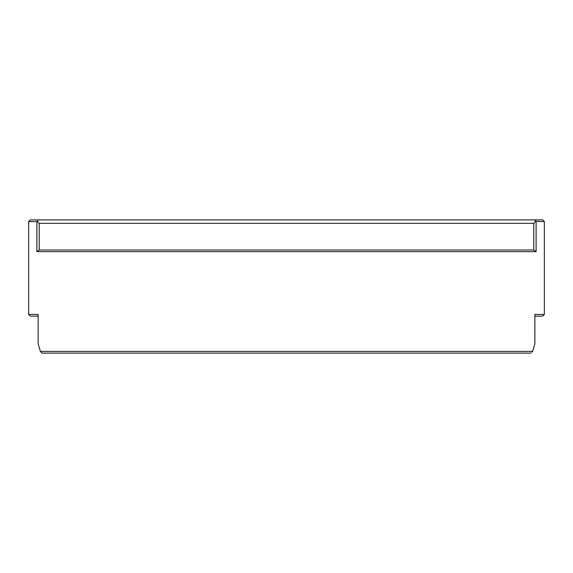 <?xml version="1.0" encoding="UTF-8"?>
<svg xmlns="http://www.w3.org/2000/svg" width="573" height="573" viewBox="0 0 573 573"><rect width="100%" height="100%" fill="white"/><g stroke="black" fill="none" stroke-linecap="round" stroke-linejoin="round"><path stroke-width="0.86" d="M42.058 353.111L286.5 353.111L42.058 353.111L40.361 351.392L532.639 351.392L534.874 343.857L534.874 314.434L544.35 314.434L544.35 221.608L535.741 221.35L533.764 223.327L533.764 250.029L39.236 250.029L39.236 223.327L533.764 223.327M531.801 352.237L532.639 351.392M36.901 221.608L28.65 221.608L30.369 219.889L38.391 219.889L36.901 221.608L36.901 251.69L536.099 251.69L533.764 250.029M28.65 221.608L28.65 314.434L38.126 314.434L38.126 343.857L40.361 351.392L41.192 352.237M286.5 353.111L530.942 353.111M38.391 219.889L542.631 219.889L544.35 221.608M28.65 314.434L30.369 316.153L38.126 316.153M534.874 316.153L542.631 316.153L544.35 314.434M536.099 251.69L536.099 221.608M37.259 221.35L39.236 223.327M535.741 221.35L534.609 219.889M36.901 251.69L39.236 250.029"/></g></svg>
